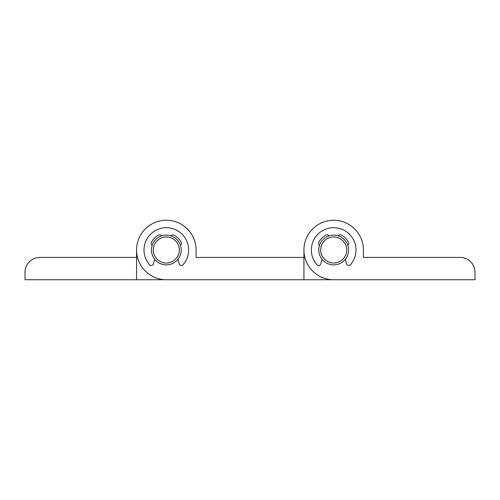 <?xml version="1.0" encoding="UTF-8"?>
<svg xmlns="http://www.w3.org/2000/svg" width="500" height="500" viewBox="0 0 500 500"><rect width="100%" height="100%" fill="white"/><g stroke="black" fill="none" stroke-linecap="round" stroke-linejoin="round"><path stroke-width="0.75" d="M303.925 250A29.75 29.75 0 0 0 333.675 279.75L303.925 279.75L303.925 250A29.75 29.75 0 0 0 333.675 279.75L475 279.75L475 272.312A14.875 14.875 0 0 0 460.125 257.438L363.431 257.438L363.431 250A29.75 29.75 0 0 0 333.675 220.25A29.75 29.75 0 0 0 303.925 250L303.925 257.438L196.075 257.438L196.075 250A29.75 29.75 0 0 0 166.325 220.25A29.75 29.75 0 0 0 136.569 250A29.75 29.75 0 0 0 166.325 279.75L363.431 279.75M363.431 257.438L363.431 250M166.325 279.75L136.569 279.75L136.569 250A29.75 29.75 0 0 0 166.325 279.75L196.075 279.75M196.075 257.438L196.075 250M136.569 250L136.569 257.438L39.875 257.438A14.875 14.875 0 0 0 25 272.312L25 279.75L136.569 279.75M179.338 250A13.019 13.019 0 0 0 166.325 236.981A13.019 13.019 0 0 0 153.306 250A13.019 13.019 0 0 0 166.325 263.019A13.019 13.019 0 0 0 179.338 250M151.444 250A14.875 14.875 0 0 1 166.325 235.125A14.875 14.875 0 0 1 181.2 250A14.875 14.875 0 0 1 166.325 264.875A14.875 14.875 0 0 1 151.444 250M346.694 250A13.019 13.019 0 0 0 333.675 236.981A13.019 13.019 0 0 0 320.662 250A13.019 13.019 0 0 0 333.675 263.019A13.019 13.019 0 0 0 346.694 250M318.8 250A14.875 14.875 0 0 1 333.675 235.125A14.875 14.875 0 0 1 348.556 250A14.875 14.875 0 0 1 333.675 264.875A14.875 14.875 0 0 1 318.8 250M338.338 235.875A2.231 2.231 0 0 1 341.238 235.069A16.738 16.738 0 0 1 348.606 242.444A2.231 2.231 0 0 1 347.806 245.338M345.294 259.294L346.606 263.881A2.231 2.231 0 0 0 350.425 264.744A22.312 22.312 0 0 0 333.675 227.688A22.312 22.312 0 0 0 316.925 264.744A2.231 2.231 0 0 0 320.75 263.881L322.062 259.294M319.55 245.338A2.231 2.231 0 0 1 318.744 242.444A16.738 16.738 0 0 1 326.119 235.069A2.231 2.231 0 0 1 329.019 235.875M170.981 235.875A2.231 2.231 0 0 1 173.881 235.069A16.738 16.738 0 0 1 181.256 242.444A2.231 2.231 0 0 1 180.45 245.338M177.938 259.294L179.25 263.881A2.231 2.231 0 0 0 183.075 264.744A22.312 22.312 0 0 0 166.325 227.688A22.312 22.312 0 0 0 149.575 264.744A2.231 2.231 0 0 0 153.394 263.881L154.706 259.294M152.194 245.338A2.231 2.231 0 0 1 151.394 242.444A16.738 16.738 0 0 1 158.763 235.069A2.231 2.231 0 0 1 161.663 235.875"/></g></svg>
